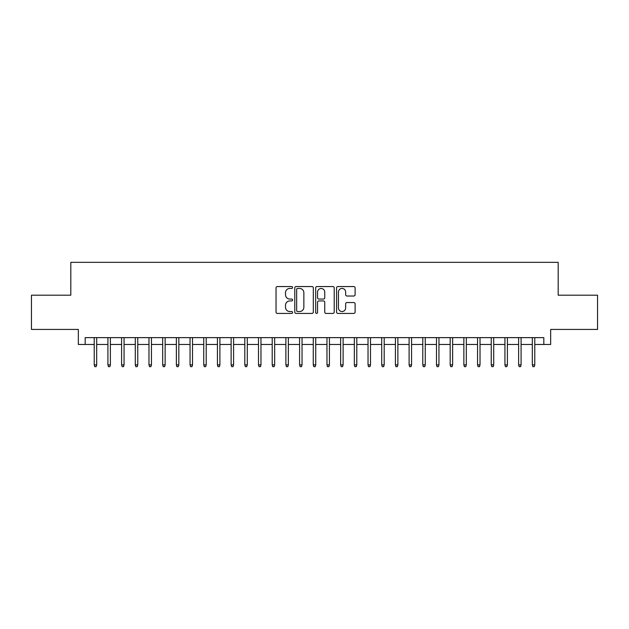 <?xml version="1.0" encoding="UTF-8"?>
<svg xmlns="http://www.w3.org/2000/svg" width="629" height="629" viewBox="0 0 629 629"><rect width="100%" height="100%" fill="white"/><g stroke="black" fill="none" stroke-linecap="round" stroke-linejoin="round"><path stroke-width="0.94" d="M292.595 287.492A0.944 0.944 0 0 0 291.652 286.549L277.381 286.549A1.344 1.344 0 0 0 276.037 287.893L276.037 312.086A1.344 1.344 0 0 0 277.381 313.423L291.652 313.423A0.944 0.944 0 0 0 292.595 312.487A0.944 0.944 0 0 0 291.652 311.544L289.804 311.544A4.301 4.301 0 0 1 285.511 307.243L285.511 305.23A4.301 4.301 0 0 1 289.804 300.929L291.652 300.929A0.944 0.944 0 0 0 292.595 299.986A0.944 0.944 0 0 0 291.652 299.05L289.804 299.05A4.301 4.301 0 0 1 285.511 294.749L285.511 292.729A4.301 4.301 0 0 1 289.804 288.428L291.652 288.428A0.944 0.944 0 0 0 292.595 287.492M353.773 296.023A1.344 1.344 0 0 0 355.118 294.679L355.118 287.893A1.344 1.344 0 0 0 353.773 286.549L337.915 286.549A1.344 1.344 0 0 0 336.57 287.893L336.57 312.086A1.344 1.344 0 0 0 337.915 313.423L353.773 313.423A1.344 1.344 0 0 0 355.118 312.086L355.118 303.886A1.344 1.344 0 0 0 353.773 302.541L346.988 302.541A1.344 1.344 0 0 0 345.643 303.886L345.643 307.951A3.593 3.593 0 0 1 342.05 311.544A3.593 3.593 0 0 1 338.457 307.951L338.457 292.029A3.593 3.593 0 0 1 342.05 288.428A3.593 3.593 0 0 1 345.643 292.029L345.643 294.679A1.344 1.344 0 0 0 346.988 296.023L353.773 296.023M85.182 344.48L85.182 337.639L543.818 337.639L543.818 344.48L550.658 344.48L550.658 329.423L597.55 329.423L597.55 295.198L558.19 295.198L558.19 262.34L70.81 262.34L70.81 295.198L31.45 295.198L31.45 329.423L78.342 329.423L78.342 344.48L94.224 344.48M313.321 287.893A1.344 1.344 0 0 0 311.984 286.549L296.125 286.549A1.344 1.344 0 0 0 294.781 287.893L294.781 312.086A1.344 1.344 0 0 0 296.125 313.423L311.984 313.423A1.344 1.344 0 0 0 313.321 312.086L313.321 287.893M317.016 286.549L332.875 286.549A1.344 1.344 0 0 1 334.219 287.893L334.219 312.086A1.344 1.344 0 0 1 332.875 313.423L326.089 313.423A1.344 1.344 0 0 1 324.745 312.086L324.745 302.274A1.344 1.344 0 0 0 323.4 300.929L318.903 300.929A1.344 1.344 0 0 0 317.559 302.274L317.559 312.487A0.944 0.944 0 0 1 316.615 313.423A0.944 0.944 0 0 1 315.679 312.487L315.679 287.893A1.344 1.344 0 0 1 317.016 286.549M96.685 344.48L107.913 344.48M110.374 344.48L121.601 344.48M124.062 344.48L135.29 344.48M137.759 344.48L148.979 344.48M151.447 344.48L162.675 344.48M165.136 344.48L176.364 344.48M178.825 344.48L190.052 344.48M192.521 344.48L203.741 344.48M206.21 344.48L217.437 344.48M219.898 344.48L231.126 344.48M233.587 344.48L244.815 344.48M247.283 344.48L258.503 344.48M260.972 344.48L272.2 344.48M274.661 344.48L285.888 344.48M288.349 344.48L299.577 344.48M302.038 344.48L313.266 344.48M315.734 344.48L326.962 344.48M329.423 344.48L340.651 344.48M343.112 344.48L354.339 344.48M356.8 344.48L368.028 344.48M370.497 344.48L381.717 344.48M384.185 344.48L395.413 344.48M397.874 344.48L409.102 344.48M411.563 344.48L422.79 344.48M425.259 344.48L436.479 344.48M438.948 344.48L450.175 344.48M452.636 344.48L463.864 344.48M466.325 344.48L477.553 344.48M480.021 344.48L491.241 344.48M493.71 344.48L504.938 344.48M507.399 344.48L518.626 344.48M521.087 344.48L532.315 344.48M534.776 344.48L543.818 344.48M297.603 288.428A0.944 0.944 0 0 0 296.66 289.371L296.66 310.608A0.944 0.944 0 0 0 297.603 311.544L299.553 311.544A4.301 4.301 0 0 0 303.854 307.243L303.854 292.729A4.301 4.301 0 0 0 299.553 288.428L297.603 288.428M324.745 292.092A3.593 3.593 0 0 0 321.152 288.499A3.593 3.593 0 0 0 317.559 292.092L317.559 297.706A1.344 1.344 0 0 0 318.903 299.05L323.4 299.05A1.344 1.344 0 0 0 324.745 297.706L324.745 292.092M94.224 364.883L94.767 366.66L96.135 366.66L96.685 364.883L94.224 364.883L94.224 337.639M96.685 364.883L96.685 337.639M107.913 364.883L108.455 366.66L109.831 366.66L110.374 364.883L107.913 364.883L107.913 337.639M110.374 364.883L110.374 337.639M121.601 364.883L122.152 366.66L123.52 366.66L124.062 364.883L121.601 364.883L121.601 337.639M124.062 364.883L124.062 337.639M135.29 364.883L135.84 366.66L137.208 366.66L137.759 364.883L135.29 364.883L135.29 337.639M137.759 364.883L137.759 337.639M148.979 364.883L149.529 366.66L150.897 366.66L151.447 364.883L148.979 364.883L148.979 337.639M151.447 364.883L151.447 337.639M162.675 364.883L163.218 366.66L164.586 366.66L165.136 364.883L162.675 364.883L162.675 337.639M165.136 364.883L165.136 337.639M176.364 364.883L176.914 366.66L178.282 366.66L178.825 364.883L176.364 364.883L176.364 337.639M178.825 364.883L178.825 337.639M190.052 364.883L190.603 366.66L191.971 366.66L192.521 364.883L190.052 364.883L190.052 337.639M192.521 364.883L192.521 337.639M203.741 364.883L204.291 366.66L205.659 366.66L206.21 364.883L203.741 364.883L203.741 337.639M206.21 364.883L206.21 337.639M217.437 364.883L217.98 366.66L219.348 366.66L219.898 364.883L217.437 364.883L217.437 337.639M219.898 364.883L219.898 337.639M231.126 364.883L231.676 366.66L233.044 366.66L233.587 364.883L231.126 364.883L231.126 337.639M233.587 364.883L233.587 337.639M244.815 364.883L245.365 366.66L246.733 366.66L247.283 364.883L244.815 364.883L244.815 337.639M247.283 364.883L247.283 337.639M258.503 364.883L259.054 366.66L260.422 366.66L260.972 364.883L258.503 364.883L258.503 337.639M260.972 364.883L260.972 337.639M272.2 364.883L272.742 366.66L274.11 366.66L274.661 364.883L272.2 364.883L272.2 337.639M274.661 364.883L274.661 337.639M285.888 364.883L286.431 366.66L287.807 366.66L288.349 364.883L285.888 364.883L285.888 337.639M288.349 364.883L288.349 337.639M299.577 364.883L300.127 366.66L301.495 366.66L302.038 364.883L299.577 364.883L299.577 337.639M302.038 364.883L302.038 337.639M313.266 364.883L313.816 366.66L315.184 366.66L315.734 364.883L313.266 364.883L313.266 337.639M315.734 364.883L315.734 337.639M326.962 364.883L327.505 366.66L328.873 366.66L329.423 364.883L326.962 364.883L326.962 337.639M329.423 364.883L329.423 337.639M340.651 364.883L341.193 366.66L342.569 366.66L343.112 364.883L340.651 364.883L340.651 337.639M343.112 364.883L343.112 337.639M354.339 364.883L354.89 366.66L356.258 366.66L356.8 364.883L354.339 364.883L354.339 337.639M356.8 364.883L356.8 337.639M368.028 364.883L368.578 366.66L369.946 366.66L370.497 364.883L368.028 364.883L368.028 337.639M370.497 364.883L370.497 337.639M381.717 364.883L382.267 366.66L383.635 366.66L384.185 364.883L381.717 364.883L381.717 337.639M384.185 364.883L384.185 337.639M395.413 364.883L395.956 366.66L397.324 366.66L397.874 364.883L395.413 364.883L395.413 337.639M397.874 364.883L397.874 337.639M409.102 364.883L409.652 366.66L411.02 366.66L411.563 364.883L409.102 364.883L409.102 337.639M411.563 364.883L411.563 337.639M422.79 364.883L423.341 366.66L424.709 366.66L425.259 364.883L422.79 364.883L422.79 337.639M425.259 364.883L425.259 337.639M436.479 364.883L437.029 366.66L438.397 366.66L438.948 364.883L436.479 364.883L436.479 337.639M438.948 364.883L438.948 337.639M450.175 364.883L450.718 366.66L452.086 366.66L452.636 364.883L450.175 364.883L450.175 337.639M452.636 364.883L452.636 337.639M463.864 364.883L464.414 366.66L465.782 366.66L466.325 364.883L463.864 364.883L463.864 337.639M466.325 364.883L466.325 337.639M477.553 364.883L478.103 366.66L479.471 366.66L480.021 364.883L477.553 364.883L477.553 337.639M480.021 364.883L480.021 337.639M491.241 364.883L491.792 366.66L493.16 366.66L493.71 364.883L491.241 364.883L491.241 337.639M493.71 364.883L493.71 337.639M504.938 364.883L505.48 366.66L506.848 366.66L507.399 364.883L504.938 364.883L504.938 337.639M507.399 364.883L507.399 337.639M518.626 364.883L519.169 366.66L520.545 366.66L521.087 364.883L518.626 364.883L518.626 337.639M521.087 364.883L521.087 337.639M532.315 364.883L532.865 366.66L534.233 366.66L534.776 364.883L532.315 364.883L532.315 337.639M534.776 364.883L534.776 337.639"/></g></svg>
